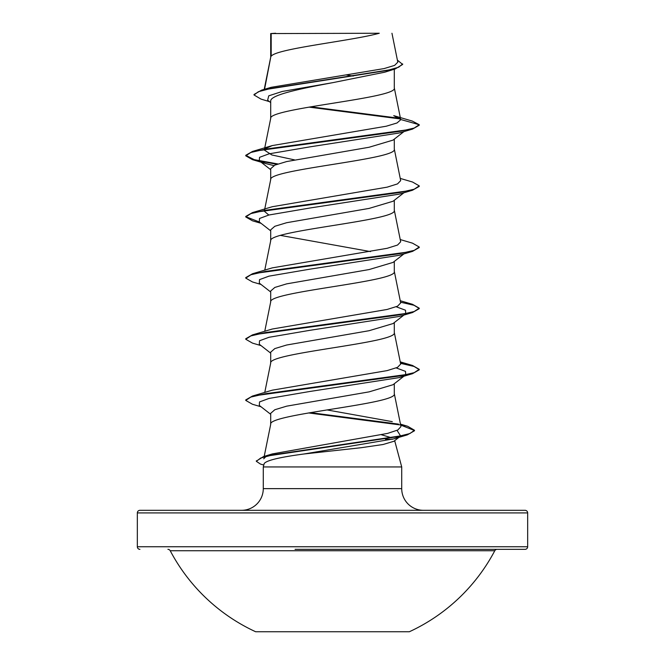 <?xml version="1.0" encoding="UTF-8"?>
<svg xmlns="http://www.w3.org/2000/svg" width="665" height="665" viewBox="0 0 665 665"><rect width="100%" height="100%" fill="white"/><g stroke="black" fill="none" stroke-linecap="round" stroke-linejoin="round"><path stroke-width="1" d="M255.651 631.75L409.349 631.75A183.457 183.457 0 0 0 494.777 550.736L170.223 550.736A183.457 183.457 0 0 0 255.651 631.75M167.921 549.348A2.602 2.602 0 0 1 170.223 550.736M497.079 549.348A2.602 2.602 0 0 0 494.777 550.736M295.06 549.348L525.059 549.348A2.602 2.602 0 0 0 527.661 546.746L527.661 512.914L137.339 512.914L137.339 546.746L527.661 546.746M139.941 549.348A2.602 2.602 0 0 1 137.339 546.746M527.661 512.914A2.602 2.602 0 0 0 525.059 510.313L139.941 510.313A2.602 2.602 0 0 0 137.339 512.914M423.406 510.313A21.687 21.687 0 0 1 401.718 488.634L263.282 488.634A21.687 21.687 0 0 1 241.595 510.313M399.756 436.722L393.921 441.261L383.073 444.503L361.087 447.711L303.872 454.004C279.333 457.279 266.1 460.496 264.163 463.646L263.282 466.946L401.718 466.946L401.718 488.634M394.678 440.671L401.718 466.946M392.416 439.266L385.509 439.266M263.282 466.946L263.282 488.634M404.802 375.534L393.04 384.711L369.083 391.868L286.648 406.165L274.82 409.74L270.697 413.322L270.697 424.361C266.873 414.17 398.127 403.979 394.303 393.788L394.303 383.73M264.204 456.373L270.697 424.361M271.187 33.566L379.274 33.25C351.768 40.914 276.332 48.57 271.187 56.234L271.187 33.566L270.697 33.566L270.697 57.298M264.562 89.276L270.697 57.456M269.483 101.654L260.979 99.085L254.03 94.987L258.361 91.728L270.73 88.47L395.218 68.936L384.777 72.186L332.5 82.709C299.458 88.869 269.857 95.028 270.697 101.188L270.697 118.453M394.303 69.218L394.303 88.029C398.127 98.221 266.873 108.412 270.697 118.603M403.938 131.603L393.04 140.107L369.1 147.256L286.657 161.562L274.82 165.136L270.697 168.719L270.697 179.6M394.303 139.118L394.303 149.184C398.127 159.376 266.873 169.567 270.697 179.758M393.032 201.262L369.075 208.411L286.64 222.717L274.82 226.291L270.697 229.866L270.697 240.755M394.303 200.273L394.303 210.331C398.127 220.522 266.873 230.713 270.697 240.913M403.938 253.905L393.04 262.409L369.1 269.558L286.657 283.864L274.828 287.438L270.697 291.021L270.697 301.902M394.303 261.42L394.303 271.486C398.127 281.677 266.873 291.869 270.697 302.06M404.794 314.379L393.04 323.564L369.075 330.713L286.632 345.019L274.82 348.593L270.697 352.167L270.697 363.057M394.303 322.575L394.303 332.633C398.127 342.824 266.873 353.015 270.697 363.215M346.498 74.97L353.24 76.076M280.381 235.385L370.496 251.594M254.03 94.987L254.03 94.472L261.586 90.149L271.195 87.315L384.146 68.57L394.611 65.386L397.803 62.178L391.959 33.25M381.535 434.802L391.569 437.761M270.697 102.609L267.638 100.199L268.751 95.827L282.284 91.454L332.5 82.709M400.455 118.952L309.026 107.115M395.218 68.936L402.666 64.447L397.396 60.124M270.697 34.331L270.688 33.782M273.872 165.585L265.776 163.573L259.292 160.797L259.541 157.322L268.984 153.848L309.707 146.899L399.216 133L412.508 129.093L419.241 125.228L419.241 124.721L412.317 121.08L393.738 115.644L400.687 119.501L394.27 87.722M399.898 118.345L310.755 106.816M261.586 90.149L387.047 70.49L398.676 67.215L402.666 63.94M265.327 148.628L272.284 145.577L252.501 151.437L399.607 131.404L414.179 128.062L419.241 124.721L400.687 119.501M263.714 458.792L266.133 456.356M268.361 455.301L272.384 453.896L387.57 433.405L397.861 429.989L400.953 426.573L394.27 393.481M392.267 421.643L327.064 409.931M400.43 362.791L412.508 365.467L419.241 369.324L414.187 372.666L399.607 376.008L252.492 396.041L272.293 390.172L387.163 370.604L397.537 367.346L400.687 364.079L394.27 332.325M400.239 300.713L412.508 304.312L419.241 308.178L414.179 311.519L399.599 314.853L252.492 334.894L272.284 329.025L387.138 309.458L397.537 306.199L400.687 302.932L394.27 271.179M400.239 239.558L412.5 243.166L419.241 247.023L414.179 250.364L399.599 253.706L252.492 273.739L272.293 267.87L387.155 248.303L397.545 245.044L400.687 241.777L394.27 210.024M268.793 215.044L264.313 211.204L264.471 210.448M400.239 178.411L412.508 182.011L419.241 185.876L414.187 189.209L399.607 192.551L252.492 212.592L272.293 206.724L387.146 187.156L397.537 183.889L400.679 180.631M294.504 159.874L271.852 154.962L264.313 150.057L264.471 149.292M272.284 145.577L386.282 126.209L397.022 122.975L400.712 119.758M419.241 185.876L419.241 186.383L412.5 190.24L399.216 194.147L309.699 208.045L268.984 214.994L259.533 218.469L259.292 221.944L270.697 230.846M419.241 247.023L419.241 247.538L412.508 251.395L399.224 255.302L309.699 269.2L268.984 276.15L259.533 279.624L259.292 283.099L270.697 292.001M396.207 306.773L405.5 310.223L405.692 313.689M419.241 308.178L419.241 308.685L412.508 312.542L399.216 316.457L309.707 330.347L268.984 337.296L259.541 340.771L259.292 344.246L270.697 353.148M396.207 367.92L405.5 371.369L405.708 374.827M404.486 375.592L399.216 377.604L309.699 391.502L268.984 398.451L259.533 401.926L259.292 405.401L270.697 414.303M397.047 430.371L400.638 436.024M399.291 436.814L393.846 438.858L303.872 454.004M412.508 129.093L265.393 149.126L250.813 152.468L245.759 155.81L252.492 159.667L276.889 164.322M412.5 190.24L265.393 210.281L250.813 213.623L245.759 216.956L252.492 220.813L261.062 223.324M412.508 251.395L265.401 271.428L250.821 274.77L245.759 278.111L252.501 281.968L261.062 284.479M400.529 302.176L414.054 305.301L419.208 308.427M412.508 312.542L265.393 332.583L250.813 335.925L245.759 339.258L252.492 343.123L261.062 345.625M400.529 363.323L414.046 366.448L419.208 369.582M419.241 369.324L419.241 369.831L412.5 373.697L265.393 393.73L250.813 397.072L245.759 400.413L252.492 404.27L261.062 406.781M308.602 412.94L399.648 424.852M400.654 425.06L414.47 430.513M400.546 424.528L407.67 426.273L414.495 430.255L414.495 430.762L407.279 434.893L273.415 454.719L260.705 458.027L256.341 461.327L260.539 464.104L263.797 465.026M252.501 151.437L245.759 155.302L254.213 159.633L277.92 163.964M252.492 212.592L245.759 216.449L245.759 216.956M245.792 216.707L259.308 221.96M252.492 273.739L245.759 277.596L245.759 278.111M252.492 334.894L245.759 338.751L245.759 339.258M252.492 396.041L245.759 399.906L245.759 400.413M310.372 412.641L398.501 424.112M414.495 430.255L409.881 433.547L396.631 436.839L263.523 456.572L256.366 461.069M275.634 33.25L270.697 33.566M525.059 549.348L369.94 549.348M264.761 392.441L270.73 362.899M264.761 331.286L270.73 301.752M264.761 270.131L270.73 240.597M264.57 209.916L270.73 179.45M400.687 180.631L394.27 148.877M264.57 148.769L270.73 118.295M264.221 89.376L270.73 57.148M265.776 163.573L252.492 159.667M399.216 377.604L412.5 373.697M393.846 438.858L407.279 434.893M259.292 160.797L270.697 169.7M403.938 192.75L393.04 201.262M272.384 453.896L263.523 456.572M400.463 424.129L407.67 426.273M400.239 361.86L412.508 365.467M245.759 155.302L245.759 155.81M256.341 460.82L256.341 461.327"/></g></svg>
